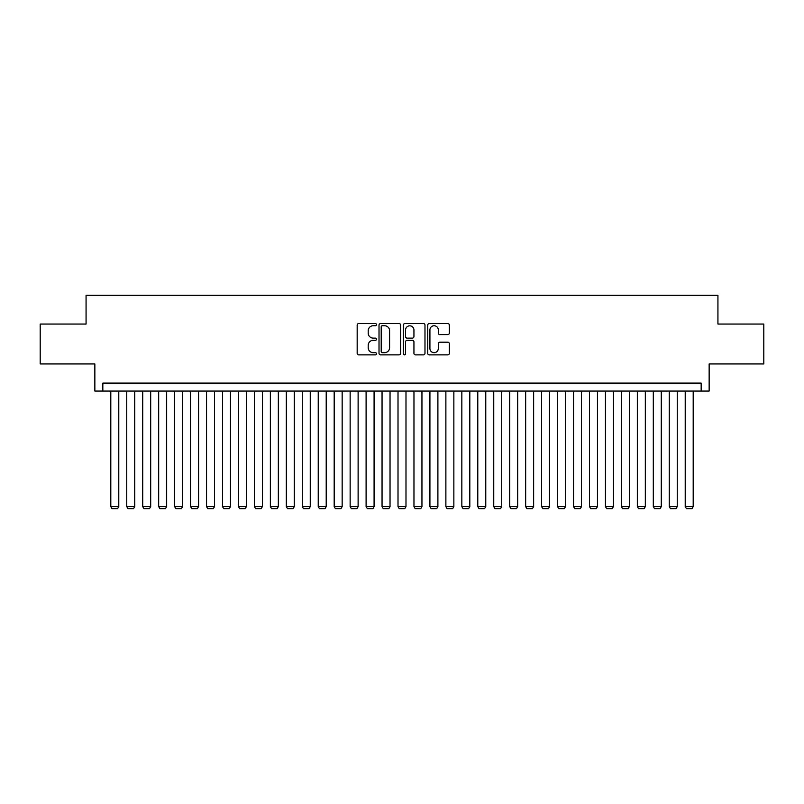 <?xml version="1.0" encoding="UTF-8"?>
<svg xmlns="http://www.w3.org/2000/svg" width="804" height="804" viewBox="0 0 804 804"><rect width="100%" height="100%" fill="white"/><g stroke="black" fill="none" stroke-linecap="round" stroke-linejoin="round"><path stroke-width="1.21" d="M376.473 324.645A1.095 1.095 0 0 0 375.378 323.55L358.735 323.55A1.568 1.568 0 0 0 357.167 325.117L357.167 353.308A1.568 1.568 0 0 0 358.735 354.876L375.378 354.876A1.095 1.095 0 0 0 376.473 353.78A1.095 1.095 0 0 0 375.378 352.685L373.217 352.685A5.015 5.015 0 0 1 368.212 347.67L368.212 345.318A5.015 5.015 0 0 1 373.217 340.313L375.378 340.313A1.095 1.095 0 0 0 376.473 339.218A1.095 1.095 0 0 0 375.378 338.122L373.217 338.122A5.015 5.015 0 0 1 368.212 333.107L368.212 330.756A5.015 5.015 0 0 1 373.217 325.741L375.378 325.741A1.095 1.095 0 0 0 376.473 324.645M447.768 334.595A1.568 1.568 0 0 0 449.335 333.027L449.335 325.117A1.568 1.568 0 0 0 447.768 323.55L429.286 323.55A1.568 1.568 0 0 0 427.728 325.117L427.728 353.308A1.568 1.568 0 0 0 429.286 354.876L447.768 354.876A1.568 1.568 0 0 0 449.335 353.308L449.335 343.76A1.568 1.568 0 0 0 447.768 342.192L439.858 342.192A1.568 1.568 0 0 0 438.301 343.76L438.301 348.494A4.191 4.191 0 0 1 434.11 352.685A4.191 4.191 0 0 1 429.919 348.494L429.919 329.931A4.191 4.191 0 0 1 434.11 325.741A4.191 4.191 0 0 1 438.301 329.931L438.301 333.027A1.568 1.568 0 0 0 439.858 334.595L447.768 334.595M701.168 391.066L709.148 391.066L709.148 363.941L763.8 363.941L763.8 324.052L717.932 324.052L717.932 295.339L86.068 295.339L86.068 324.052L40.2 324.052L40.2 363.941L94.852 363.941L94.852 391.066L701.168 391.066L701.168 383.096L102.832 383.096L102.832 391.066M400.633 325.117A1.568 1.568 0 0 0 399.065 323.55L380.583 323.55A1.568 1.568 0 0 0 379.016 325.117L379.016 353.308A1.568 1.568 0 0 0 380.583 354.876L399.065 354.876A1.568 1.568 0 0 0 400.633 353.308L400.633 325.117M404.935 323.55L423.417 323.55A1.568 1.568 0 0 1 424.984 325.117L424.984 353.308A1.568 1.568 0 0 1 423.417 354.876L415.507 354.876A1.568 1.568 0 0 1 413.939 353.308L413.939 341.881A1.568 1.568 0 0 0 412.372 340.313L407.125 340.313A1.568 1.568 0 0 0 405.568 341.881L405.568 353.78A1.095 1.095 0 0 1 404.462 354.876A1.095 1.095 0 0 1 403.367 353.78L403.367 325.117A1.568 1.568 0 0 1 404.935 323.55M382.302 325.741A1.095 1.095 0 0 0 381.207 326.836L381.207 351.589A1.095 1.095 0 0 0 382.302 352.685L384.573 352.685A5.015 5.015 0 0 0 389.588 347.67L389.588 330.756A5.015 5.015 0 0 0 384.573 325.741L382.302 325.741M413.939 330.012A4.191 4.191 0 0 0 409.749 325.821A4.191 4.191 0 0 0 405.568 330.012L405.568 336.554A1.568 1.568 0 0 0 407.125 338.122L412.372 338.122A1.568 1.568 0 0 0 413.939 336.554L413.939 330.012M118.781 391.066L118.781 506.59L110.801 506.59L110.801 391.066M118.781 506.59L117.585 508.661L111.997 508.661L110.801 506.59M134.74 391.066L134.74 506.59L126.761 506.59L126.761 391.066M134.74 506.59L133.544 508.661L127.957 508.661L126.761 506.59M150.69 391.066L150.69 506.59L142.72 506.59L142.72 391.066M150.69 506.59L149.494 508.661L143.916 508.661L142.72 506.59M166.649 391.066L166.649 506.59L158.669 506.59L158.669 391.066M166.649 506.59L165.453 508.661L159.865 508.661L158.669 506.59M182.608 391.066L182.608 506.59L174.629 506.59L174.629 391.066M182.608 506.59L181.413 508.661L175.825 508.661L174.629 506.59M198.558 391.066L198.558 506.59L190.588 506.59L190.588 391.066M198.558 506.59L197.362 508.661L191.784 508.661L190.588 506.59M214.517 391.066L214.517 506.59L206.538 506.59L206.538 391.066M214.517 506.59L213.321 508.661L207.733 508.661L206.538 506.59M230.477 391.066L230.477 506.59L222.497 506.59L222.497 391.066M230.477 506.59L229.281 508.661L223.693 508.661L222.497 506.59M246.426 391.066L246.426 506.59L238.456 506.59L238.456 391.066M246.426 506.59L245.23 508.661L239.652 508.661L238.456 506.59M262.385 391.066L262.385 506.59L254.406 506.59L254.406 391.066M262.385 506.59L261.189 508.661L255.602 508.661L254.406 506.59M278.345 391.066L278.345 506.59L270.365 506.59L270.365 391.066M278.345 506.59L277.149 508.661L271.561 508.661L270.365 506.59M294.294 391.066L294.294 506.59L286.324 506.59L286.324 391.066M294.294 506.59L293.098 508.661L287.52 508.661L286.324 506.59M310.254 391.066L310.254 506.59L302.274 506.59L302.274 391.066M310.254 506.59L309.058 508.661L303.47 508.661L302.274 506.59M326.213 391.066L326.213 506.59L318.233 506.59L318.233 391.066M326.213 506.59L325.017 508.661L319.429 508.661L318.233 506.59M342.162 391.066L342.162 506.59L334.183 506.59L334.183 391.066M342.162 506.59L340.966 508.661L335.389 508.661L334.183 506.59M358.122 391.066L358.122 506.59L350.142 506.59L350.142 391.066M358.122 506.59L356.926 508.661L351.338 508.661L350.142 506.59M374.081 391.066L374.081 506.59L366.101 506.59L366.101 391.066M374.081 506.59L372.885 508.661L367.297 508.661L366.101 506.59M390.03 391.066L390.03 506.59L382.051 506.59L382.051 391.066M390.03 506.59L388.834 508.661L383.257 508.661L382.051 506.59M405.99 391.066L405.99 506.59L398.01 506.59L398.01 391.066M405.99 506.59L404.794 508.661L399.206 508.661L398.01 506.59M421.949 391.066L421.949 506.59L413.97 506.59L413.97 391.066M421.949 506.59L420.743 508.661L415.165 508.661L413.97 506.59M437.899 391.066L437.899 506.59L429.919 506.59L429.919 391.066M437.899 506.59L436.703 508.661L431.115 508.661L429.919 506.59M453.858 391.066L453.858 506.59L445.878 506.59L445.878 391.066M453.858 506.59L452.662 508.661L447.074 508.661L445.878 506.59M469.817 391.066L469.817 506.59L461.838 506.59L461.838 391.066M469.817 506.59L468.611 508.661L463.034 508.661L461.838 506.59M485.767 391.066L485.767 506.59L477.787 506.59L477.787 391.066M485.767 506.59L484.571 508.661L478.983 508.661L477.787 506.59M501.726 391.066L501.726 506.59L493.746 506.59L493.746 391.066M501.726 506.59L500.53 508.661L494.942 508.661L493.746 506.59M517.675 391.066L517.675 506.59L509.706 506.59L509.706 391.066M517.675 506.59L516.48 508.661L510.902 508.661L509.706 506.59M533.635 391.066L533.635 506.59L525.655 506.59L525.655 391.066M533.635 506.59L532.439 508.661L526.851 508.661L525.655 506.59M549.594 391.066L549.594 506.59L541.615 506.59L541.615 391.066M549.594 506.59L548.398 508.661L542.811 508.661L541.615 506.59M565.544 391.066L565.544 506.59L557.574 506.59L557.574 391.066M565.544 506.59L564.348 508.661L558.77 508.661L557.574 506.59M581.503 391.066L581.503 506.59L573.523 506.59L573.523 391.066M581.503 506.59L580.307 508.661L574.719 508.661L573.523 506.59M597.462 391.066L597.462 506.59L589.483 506.59L589.483 391.066M597.462 506.59L596.266 508.661L590.679 508.661L589.483 506.59M613.412 391.066L613.412 506.59L605.442 506.59L605.442 391.066M613.412 506.59L612.216 508.661L606.638 508.661L605.442 506.59M629.371 391.066L629.371 506.59L621.391 506.59L621.391 391.066M629.371 506.59L628.175 508.661L622.587 508.661L621.391 506.59M645.331 391.066L645.331 506.59L637.351 506.59L637.351 391.066M645.331 506.59L644.135 508.661L638.547 508.661L637.351 506.59M661.28 391.066L661.28 506.59L653.31 506.59L653.31 391.066M661.28 506.59L660.084 508.661L654.506 508.661L653.31 506.59M677.239 391.066L677.239 506.59L669.26 506.59L669.26 391.066M677.239 506.59L676.043 508.661L670.456 508.661L669.26 506.59M693.199 391.066L693.199 506.59L685.219 506.59L685.219 391.066M693.199 506.59L692.003 508.661L686.415 508.661L685.219 506.59"/></g></svg>
